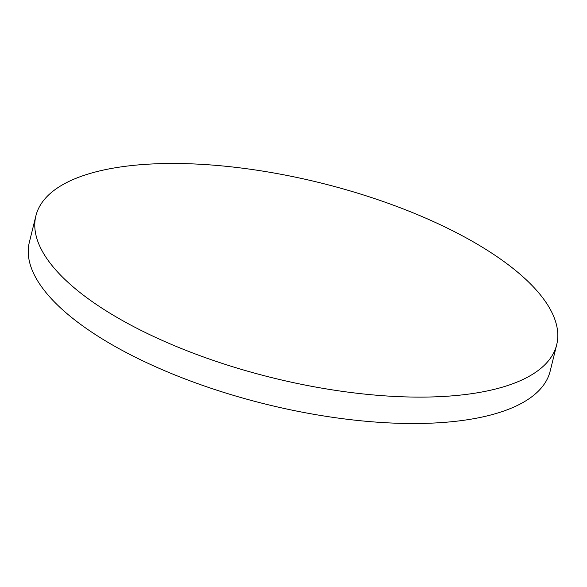 <?xml version="1.0" encoding="UTF-8"?>
<svg xmlns="http://www.w3.org/2000/svg" width="587" height="587" viewBox="0 0 587 587"><rect width="100%" height="100%" fill="white"/><g stroke="black" fill="none" stroke-linecap="round" stroke-linejoin="round"><path stroke-width="0.88" d="M35.888 215.855L29.35 242.262A268.266 100.37 13.9 0 0 46.835 293.566A268.266 100.37 13.9 0 0 386.613 422.779A268.266 100.37 13.9 0 0 550.166 371.145L556.696 344.738A268.266 100.37 13.9 0 0 199.441 164.221A268.266 100.37 13.9 0 0 35.888 215.855A268.266 100.37 13.9 0 0 393.143 396.372A268.266 100.37 13.9 0 0 556.696 344.738"/></g></svg>

